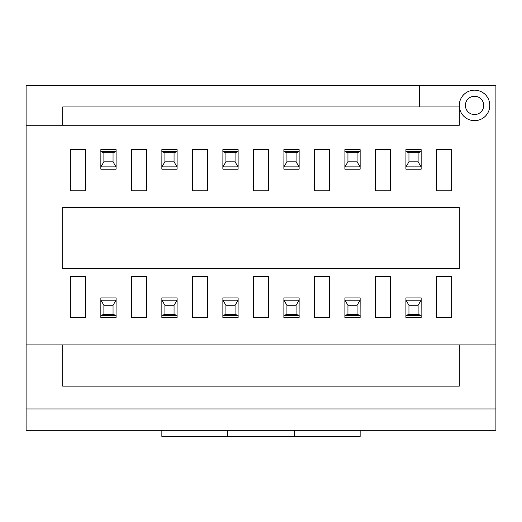 <?xml version="1.0" encoding="UTF-8"?>
<svg xmlns="http://www.w3.org/2000/svg" width="522" height="522" viewBox="0 0 522 522"><rect width="100%" height="100%" fill="white"/><g stroke="black" fill="none" stroke-linecap="round" stroke-linejoin="round"><path stroke-width="0.78" d="M418.109 305.233L408.954 305.233L408.954 314.388L418.109 314.388L418.109 305.233L421.156 300.176L421.156 297.912L405.907 297.912L405.946 300.202L421.117 300.202M421.156 300.176L421.117 315.451L405.907 315.425L405.907 300.176M421.156 315.425L421.156 317.435L405.907 317.435L405.907 315.425M408.954 314.388L405.946 315.451M405.946 300.202L408.954 305.233M421.117 315.451L418.109 314.388M408.954 161.853L418.109 161.853L418.109 152.705L408.954 152.705L408.954 161.853L405.907 166.916L405.907 169.174L421.156 169.174L421.117 166.89L405.946 166.89M405.907 166.916L405.946 151.634L421.156 151.661L421.156 166.916M405.907 151.661L405.907 149.651L421.156 149.651L421.156 151.661M418.109 152.705L421.117 151.634M421.117 166.89L418.109 161.853M405.946 151.634L408.954 152.705M357.094 305.233L347.946 305.233L347.946 314.388L357.094 314.388L357.094 305.233L360.147 300.176L360.147 297.912L344.892 297.912L344.931 300.202L360.108 300.202M360.147 300.176L360.108 315.451L344.892 315.425L344.892 300.176M360.147 315.425L360.147 317.435L344.892 317.435L344.892 315.425M347.946 314.388L344.931 315.451M344.931 300.202L347.946 305.233M360.108 315.451L357.094 314.388M296.085 305.233L286.93 305.233L286.93 314.388L296.085 314.388L296.085 305.233L299.132 300.176L299.132 297.912L283.877 297.912L283.922 300.202L299.093 300.202M299.132 300.176L299.093 315.451L283.877 315.425L283.877 300.176M299.132 315.425L299.132 317.435L283.877 317.435L283.877 315.425M286.93 314.388L283.922 315.451M283.922 300.202L286.93 305.233M299.093 315.451L296.085 314.388M235.07 305.233L225.915 305.233L225.915 314.388L235.07 314.388L235.07 305.233L238.123 300.176L238.123 297.912L222.868 297.912L222.907 300.202L238.078 300.202M238.123 300.176L238.078 315.451L222.868 315.425L222.868 300.176M238.123 315.425L238.123 317.435L222.868 317.435L222.868 315.425M225.915 314.388L222.907 315.451M222.907 300.202L225.915 305.233M238.078 315.451L235.07 314.388M347.946 161.853L357.094 161.853L357.094 152.705L347.946 152.705L347.946 161.853L344.892 166.916L344.892 169.174L360.147 169.174L360.108 166.89L344.931 166.89M344.892 166.916L344.931 151.634L360.147 151.661L360.147 166.916M344.892 151.661L344.892 149.651L360.147 149.651L360.147 151.661M357.094 152.705L360.108 151.634M360.108 166.89L357.094 161.853M344.931 151.634L347.946 152.705M286.93 161.853L296.085 161.853L296.085 152.705L286.93 152.705L286.93 161.853L283.877 166.916L283.877 169.174L299.132 169.174L299.093 166.89L283.922 166.89M283.877 166.916L283.922 151.634L299.132 151.661L299.132 166.916M283.877 151.661L283.877 149.651L299.132 149.651L299.132 151.661M296.085 152.705L299.093 151.634M299.093 166.89L296.085 161.853M283.922 151.634L286.93 152.705M225.915 161.853L235.07 161.853L235.07 152.705L225.915 152.705L225.915 161.853L222.868 166.916L222.868 169.174L238.123 169.174L238.078 166.89L222.907 166.89M222.868 166.916L222.907 151.634L238.123 151.661L238.123 166.916M222.868 151.661L222.868 149.651L238.123 149.651L238.123 151.661M235.07 152.705L238.078 151.634M238.078 166.89L235.07 161.853M222.907 151.634L225.915 152.705M174.054 305.233L164.906 305.233L164.906 314.388L174.054 314.388L174.054 305.233L177.108 300.176L177.108 297.912L161.853 297.912L161.892 300.202L177.069 300.202M177.108 300.176L177.069 315.451L161.853 315.425L161.853 300.176M177.108 315.425L177.108 317.435L161.853 317.435L161.853 315.425M164.906 314.388L161.892 315.451M161.892 300.202L164.906 305.233M177.069 315.451L174.054 314.388M164.906 161.853L174.054 161.853L174.054 152.705L164.906 152.705L164.906 161.853L161.853 166.916L161.853 169.174L177.108 169.174L177.069 166.89L161.892 166.89M161.853 166.916L161.892 151.634L177.108 151.661L177.108 166.916M161.853 151.661L161.853 149.651L177.108 149.651L177.108 151.661M174.054 152.705L177.069 151.634M177.069 166.89L174.054 161.853M161.892 151.634L164.906 152.705M113.046 305.233L103.891 305.233L103.891 314.388L113.046 314.388L113.046 305.233L116.093 300.176L116.093 297.912L100.844 297.912L100.883 300.202L116.054 300.202M116.093 300.176L116.054 315.451L100.844 315.425L100.844 300.176M116.093 315.425L116.093 317.435L100.844 317.435L100.844 315.425M103.891 314.388L100.883 315.451M100.883 300.202L103.891 305.233M116.054 315.451L113.046 314.388M103.891 161.853L113.046 161.853L113.046 152.705L103.891 152.705L103.891 161.853L100.844 166.916L100.844 169.174L116.093 169.174L116.054 166.89L100.883 166.89M100.844 166.916L100.883 151.634L116.093 151.661L116.093 166.916M100.844 151.661L100.844 149.651L116.093 149.651L116.093 151.661M113.046 152.705L116.054 151.634M116.054 166.89L113.046 161.853M100.883 151.634L103.891 152.705M474.544 96.263A9.155 9.155 0 0 1 482.472 109.992A9.155 9.155 0 0 1 466.622 109.992A9.155 9.155 0 0 1 474.544 96.263M474.544 90.162A15.255 15.255 0 0 1 487.757 113.046A15.255 15.255 0 0 1 461.337 113.046A15.255 15.255 0 0 1 474.544 90.162M451.667 276.249L451.667 317.435L436.412 317.435L436.412 276.249L451.667 276.249M62.705 344.892L459.295 344.892L459.295 386.143L62.705 386.143L62.705 344.892L26.1 344.892L26.1 125.247L459.295 125.247L459.295 106.945L419.636 106.945L419.636 85.588L495.9 85.588L495.9 344.892L459.295 344.892M62.705 207.612L459.295 207.612L459.295 268.628L62.705 268.628L62.705 207.612M360.147 430.311L360.147 436.412L294.558 436.412L294.558 430.311M495.9 408.954L26.1 408.954L26.1 430.311L495.9 430.311L495.9 344.892M62.705 125.247L62.705 106.945L419.636 106.945M419.636 85.588L26.1 85.588L26.1 125.247M294.558 436.412L161.853 436.412L161.853 430.311M26.1 344.892L26.1 408.954M227.442 430.311L227.442 436.412M451.667 149.644L451.667 190.837L436.412 190.837L436.412 149.644L451.667 149.644M390.652 276.249L390.652 317.435L375.396 317.435L375.396 276.249L390.652 276.249M390.652 149.644L390.652 190.837L375.396 190.837L375.396 149.644L390.652 149.644M329.636 276.249L329.636 317.435L314.388 317.435L314.388 276.249L329.636 276.249M329.636 149.644L329.636 190.837L314.388 190.837L314.388 149.644L329.636 149.644M268.628 276.249L268.628 317.435L253.372 317.435L253.372 276.249L268.628 276.249M268.628 149.644L268.628 190.837L253.372 190.837L253.372 149.644L268.628 149.644M207.612 276.249L207.612 317.435L192.364 317.435L192.364 276.249L207.612 276.249M207.612 149.644L207.612 190.837L192.364 190.837L192.364 149.644L207.612 149.644M146.604 276.249L146.604 317.435L131.348 317.435L131.348 276.249L146.604 276.249M146.604 149.644L146.604 190.837L131.348 190.837L131.348 149.644L146.604 149.644M85.588 276.249L85.588 317.435L70.333 317.435L70.333 276.249L85.588 276.249M85.588 149.644L85.588 190.837L70.333 190.837L70.333 149.644L85.588 149.644"/></g></svg>
